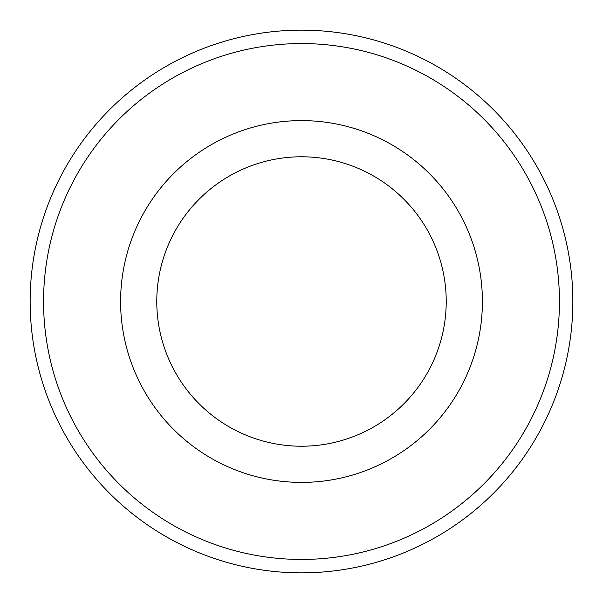 <?xml version="1.0" encoding="UTF-8"?>
<svg xmlns="http://www.w3.org/2000/svg" width="603" height="603" viewBox="0 0 603 603"><rect width="100%" height="100%" fill="white"/><g stroke="black" fill="none" stroke-linecap="round" stroke-linejoin="round"><path stroke-width="0.9" d="M301.5 30.15A271.35 271.35 0 0 1 572.85 301.5A271.35 271.35 0 0 1 301.5 572.85A271.35 271.35 0 0 1 30.15 301.5A271.35 271.35 0 0 1 301.5 30.15A271.35 271.35 0 0 0 30.15 301.5A271.35 271.35 0 0 0 301.5 572.85M301.5 156.78A144.72 144.72 0 0 0 156.78 301.5A144.72 144.72 0 0 0 301.5 446.22A144.72 144.72 0 0 0 446.22 301.5A144.72 144.72 0 0 0 301.5 156.78M301.5 482.4A180.9 180.9 0 0 0 482.4 301.5A180.9 180.9 0 0 0 301.5 120.6A180.9 180.9 0 0 0 120.6 301.5A180.9 180.9 0 0 0 301.5 482.4M301.5 559.441A257.941 257.941 0 0 0 559.441 301.5A257.941 257.941 0 0 0 301.5 43.559A257.941 257.941 0 0 0 43.559 301.5A257.941 257.941 0 0 0 301.5 559.441"/></g></svg>
